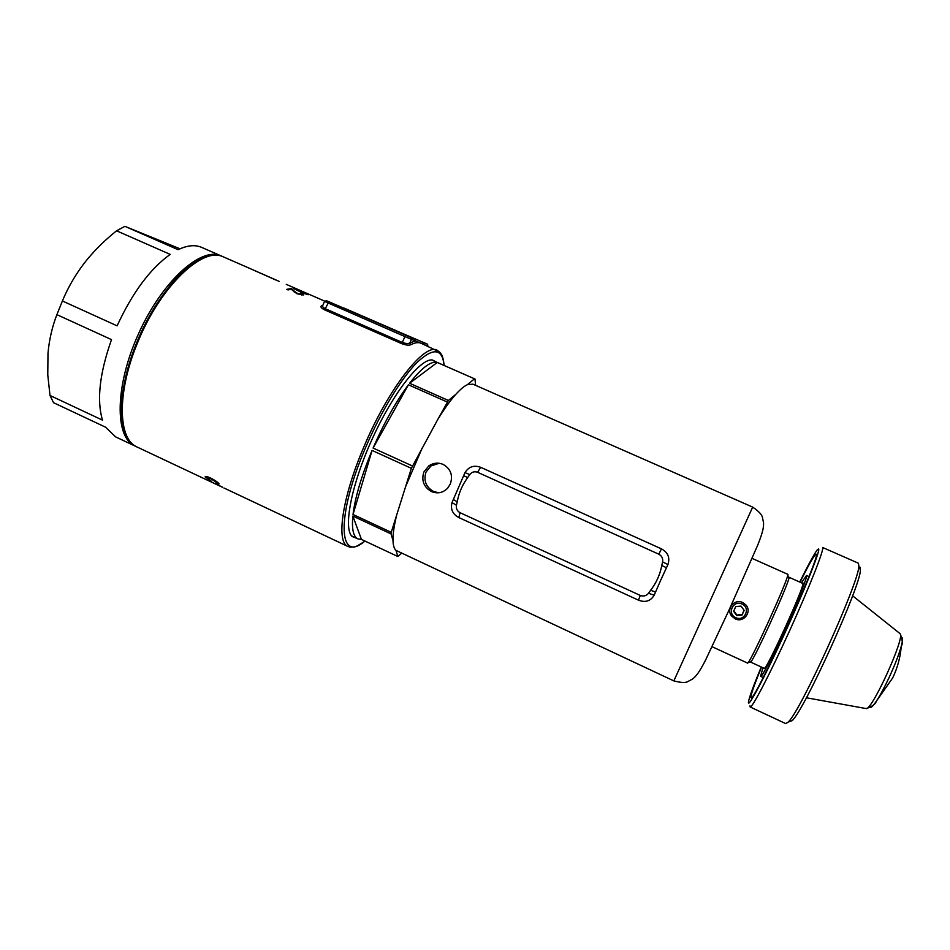 <?xml version="1.0" encoding="UTF-8"?>
<svg xmlns="http://www.w3.org/2000/svg" width="950" height="950" viewBox="0 0 950 950"><rect width="100%" height="100%" fill="white"/><g stroke="black" fill="none" stroke-linecap="round" stroke-linejoin="round"><path stroke-width="1.43" d="M322.596 305.781L321.646 305.769L322.834 305.33M356.844 538.377L352.165 536.536C343.021 528.449 351.239 485.046 372.044 439.327C392.742 393.549 420.066 358.589 432.262 359.931L436.858 362.259M217.669 483.194L211.161 478.907C208.347 477.565 206.874 477.197 206.744 477.791L211.612 481.412L205.117 476.864C205.248 476.033 207.1 476.437 210.662 478.064C214.938 480.225 217.776 482.184 219.177 483.918L215.982 483.146L217.847 483.491L217.906 482.624M222.015 487.041L211.126 481.864L222.062 486.923M211.458 482.089L222.383 487.196M303.715 291.983L301.506 291.009M294.536 291.365L297.611 293.562L301.969 294.476L300.699 292.683L303.632 294.939L296.97 293.764L291.234 289.251L288.052 289.94L286.71 289.358L291.306 288.503L294.536 291.365L294.239 292.077M279.217 281.39L245.527 266.558L275.773 279.989M422.085 343.674L421.194 343.282C418.428 342.095 414.936 342.582 410.733 344.755C408.797 345.527 405.781 345.147 401.696 343.639L324.651 309.89C321.112 308.061 320.114 306.684 321.646 305.769M306.316 293.419L308.228 294.738L302.931 293.123L293.312 288.396L306.256 293.562M414.77 339.126L326.491 300.723L414.77 339.126L415.459 340.955L411.421 339.352L409.901 342.926L415.459 340.955L423.961 344.327L423.296 342.546M423.569 342.546L330.089 302.278L423.569 342.546M401.696 343.639L404.961 336.585L324.496 301.399L322.858 305.306C322.074 306.316 322.929 307.479 325.434 308.786L402.444 342.511C405.793 343.674 408.286 343.805 409.901 342.926L410.733 344.755M396.055 330.612L343.864 308.014L395.996 330.754M368.742 318.856L390.593 328.272L368.742 318.856M427.726 346.133L427.832 345.871C427.262 344.054 428.842 344.636 424.448 342.879L326.432 300.699M205.901 476.401L205.473 477.458M301.72 295.082L301.969 294.476M290.985 289.287L291.306 288.503M438.769 492.765L433.592 491.506C425.909 487.065 423.379 480.581 426.016 472.055L430.968 465.951L439.185 463.279M423.878 471.996C421.206 480.558 423.747 487.077 431.466 491.566C437.617 494 443.032 492.848 447.699 488.122L450.3 484.025C453.15 475.404 450.775 468.872 443.187 464.419C438.199 462.365 433.426 462.852 428.842 465.856L423.878 471.996M750.583 661.675L751.319 661.414C754.312 656.771 760.451 644.385 769.726 624.257C780.52 600.447 786.944 585.129 789.011 578.301L788.714 577.553M712.084 646.701L747.697 663.148L748.398 662.435C751.498 657.602 757.898 644.623 767.612 623.521C778.929 598.559 785.686 582.528 787.859 575.439L787.954 574.394L752.139 558.398M372.079 450.419L353.02 514.484C355.205 497.04 361.558 475.689 372.079 450.419L411.362 468.326L437.641 419.698C444.22 408.963 450.312 400.461 455.941 394.214C460.382 389.31 464.218 386.128 467.424 384.667L472.898 384.156L752.673 507.098C758.67 511.254 761.912 514.627 762.375 517.227L763.551 522.666C763.681 526.799 763.408 530.765 757.779 545.003L729.374 609.33L705.613 660.024C698.642 673.55 695.863 676.329 692.681 678.941L687.824 681.589C685.568 682.943 680.901 682.717 673.847 680.901L752.673 507.098M401.589 553.221L397.848 556.51L361.451 539.41L357.972 538.911C353.353 536.75 351.642 529.126 352.842 516.064L361.451 539.41M353.02 514.484L391.246 532.321L391.02 533.888L352.842 516.064M660.832 579.928L654.182 595.187C650.619 601.136 645.383 602.799 638.471 600.163L458.862 517.572C452.628 514.188 450.348 509.188 452.01 502.562L464.978 472.637C468.754 466.676 473.991 464.894 480.676 467.317L661.461 548.862C667.981 552.401 670.142 557.626 667.945 564.549L660.832 579.928M673.835 680.901L396.008 550.394C394.155 548.756 393.146 545.442 392.991 540.431C392.837 534.066 394.096 525.492 396.767 514.734L405.638 486.543L422.263 447.866M455.941 394.214L448.4 400.473L437.641 419.698M411.362 468.326L405.638 486.543M396.767 514.734L391.246 532.321M391.02 533.888L392.991 540.431M396.008 550.394L397.848 556.51M373.089 448.056C384.121 422.786 395.901 401.696 408.417 384.786L373.089 448.056L412.383 465.951M447.284 402.028L408.417 384.786M409.581 383.254C421.776 367.721 431.003 360.798 437.249 362.473L409.581 383.254L448.4 400.473M438.021 362.769L474.489 378.801L437.249 362.473M474.489 378.801L467.424 384.667M475.582 385.332L474.988 378.979M452.01 502.562L456.451 505.246L457.235 501.742C458.862 492.896 462.365 484.809 467.744 477.506L469.763 474.561C471.853 471.948 474.454 471.188 477.577 472.281L658.813 554.194C661.853 555.904 663.124 558.457 662.601 561.889L661.782 565.487C660.036 574.596 656.331 582.861 650.655 590.271L648.529 593.263C646.321 595.899 643.589 596.636 640.312 595.448L460.037 512.691C457.152 511.053 455.964 508.571 456.451 505.246M453.257 499.51L457.235 501.742M648.529 593.263L654.182 595.187M463.553 475.724L467.744 477.506M650.655 590.271L655.524 592.064M464.978 472.637L469.763 474.561M661.782 565.487L666.461 567.732M662.601 561.889L667.945 564.549M802.406 583.241L803.035 583.003L802.952 584.06C801.978 591.85 769.939 662.494 764.821 668.123L763.883 668.206M761.235 666.983C754.074 684.261 749.883 695.578 748.648 700.957L748.481 701.967C747.377 709.591 763.907 678.787 784.082 634.79C804.27 590.852 820.479 550.24 818.651 548.934L817.047 550.145C813.841 554.539 808.07 565.179 799.746 582.053M750.191 706.99L785.709 723.603L788.239 722.024C800.553 711.217 858.681 583.074 858.883 566.271L858.444 563.231L822.629 547.485C824.505 548.827 809.626 586.732 789.806 630.325C770.011 673.93 751.83 708.759 750.168 706.978L749.977 705.838M860.142 567.245L860.427 570.131C860.308 586.613 804.306 710.089 792.158 720.658L789.272 721.656M761.52 667.114C754.977 683.074 751.426 692.954 750.88 696.742L751.034 697.68C752.839 705.328 821.596 554.064 816.204 554.266L816.121 554.171C814.554 554.467 809.198 563.801 800.031 582.184M762.909 667.755L760.594 676.329C762.007 681.34 809.602 576.733 806.455 575.546L801.42 582.813M870.58 707.429C871.696 707.334 873.608 705.28 876.316 701.254L876.316 701.254C880.139 695.447 884.391 687.562 889.069 677.611C894.805 665.19 898.866 654.74 901.253 646.273L901.253 646.273C902.536 641.488 902.821 638.649 902.132 637.747M735.787 617.631C744.586 622.06 751.106 607.763 741.986 604.01C733.163 599.628 726.691 613.89 735.787 617.631M742.639 602.526L745.726 604.782C752.447 611.551 743.684 623.236 735.205 618.854L731.761 616.17C725.693 609.259 734.386 598.31 742.639 602.526M733.626 611.278L736.737 615.541L741.998 615.089L744.147 610.375L741.024 606.112L735.775 606.563L733.626 611.278M733.839 610.814L736.879 614.994L742.116 614.543L744.064 610.268M200.034 259.92C159.018 276.402 109.321 385.617 123.868 427.369M135.945 446.429L134.947 446.001C114.606 437.724 114.748 386.104 138.51 333.782C162.046 281.342 200.937 246.537 220.851 255.787L222.336 256.476M134.639 445.859L115.615 436.881L105.581 427.203L53.532 402.693L50.006 395.473L102.505 420.149C96.579 400.294 99.584 373.445 111.506 339.613L56.893 314.652L62.391 300.972L117.111 325.85C132.442 292.624 150.124 268.803 170.192 254.386L116.577 230.803L124.901 226.338L178.125 249.696C187.102 245.397 194.809 244.578 201.257 247.226L201.994 247.546M180.037 248.805L124.901 226.338M50.006 395.473L47.773 374.882L47.987 353.329C49.21 339.696 52.179 326.8 56.893 314.652M62.391 300.972C68.008 287.482 75.347 274.811 84.419 262.948C92.862 252.201 102.517 242.369 113.359 233.439L116.577 230.803M350.229 547.141L349.6 547.034M365.002 541.072C352.391 549.48 354.504 546.286 350.942 547.2L348.151 546.571C335.837 542.569 341.941 497.824 364.016 446.571C388.407 388.396 424.745 342.475 437.178 350.265L439.886 352.319M136.646 342.831C159.327 286.686 201.127 245.848 223.476 256.928C203.051 245.753 159.885 286.615 137.358 343.271C116.624 393.051 118.014 439.743 137.227 447.082L210.888 481.828M427.619 346.085L424.139 344.565M328.866 301.803L324.651 309.89M410.721 337.499L411.421 339.352L404.961 336.585L405.876 335.421M427.832 345.871L427.061 344.054M444.077 365.418C442.356 348.341 433.366 347.32 417.133 362.378C401.411 378.088 380.926 411.599 365.75 447.201C335.73 516.562 338.414 564.288 364.895 541.025M460.037 512.691L458.862 517.572M640.312 595.448L638.471 600.163M480.676 467.317L477.577 472.281M661.461 548.862L658.813 554.194M865.771 708.51L866.186 708.581C872.124 710.303 905.231 637.296 900.137 633.721L899.769 633.424M223.903 487.968L347.949 546.476M223.476 256.928L245.527 266.558M286.259 284.347L300.342 290.498M302.361 291.377L324.651 301.114M421.194 343.282L439.684 352.106C441.216 354.504 442.664 353.816 444.196 365.477M137.227 447.082C116.838 438.354 116.316 392.421 136.634 342.867M326.444 300.711L324.496 301.399M218.132 482.826L217.847 483.491M207.195 476.686L206.851 477.506M301.934 295.106L302.231 294.381M430.968 465.951L428.842 465.856M764.512 668.491L750.619 662.091M751.319 661.414L748.398 662.435M357.806 538.828L351.595 535.907M437.891 362.71L433.247 360.668M789.011 578.301L787.859 575.439M803.035 583.526L789.082 577.291M860.427 570.131L858.883 566.271M792.158 720.658L788.239 722.024M763.171 677.528L760.617 676.341M808.937 576.579L806.36 575.427M806.396 697.775L866.186 708.581C872.183 706.586 875.556 704.14 876.316 701.254L892.668 677.956C897.489 667.933 900.351 657.364 901.253 646.273C902.928 643.791 902.547 639.611 900.137 633.721L852.625 595.804M221.172 255.918L201.578 247.356"/></g></svg>
